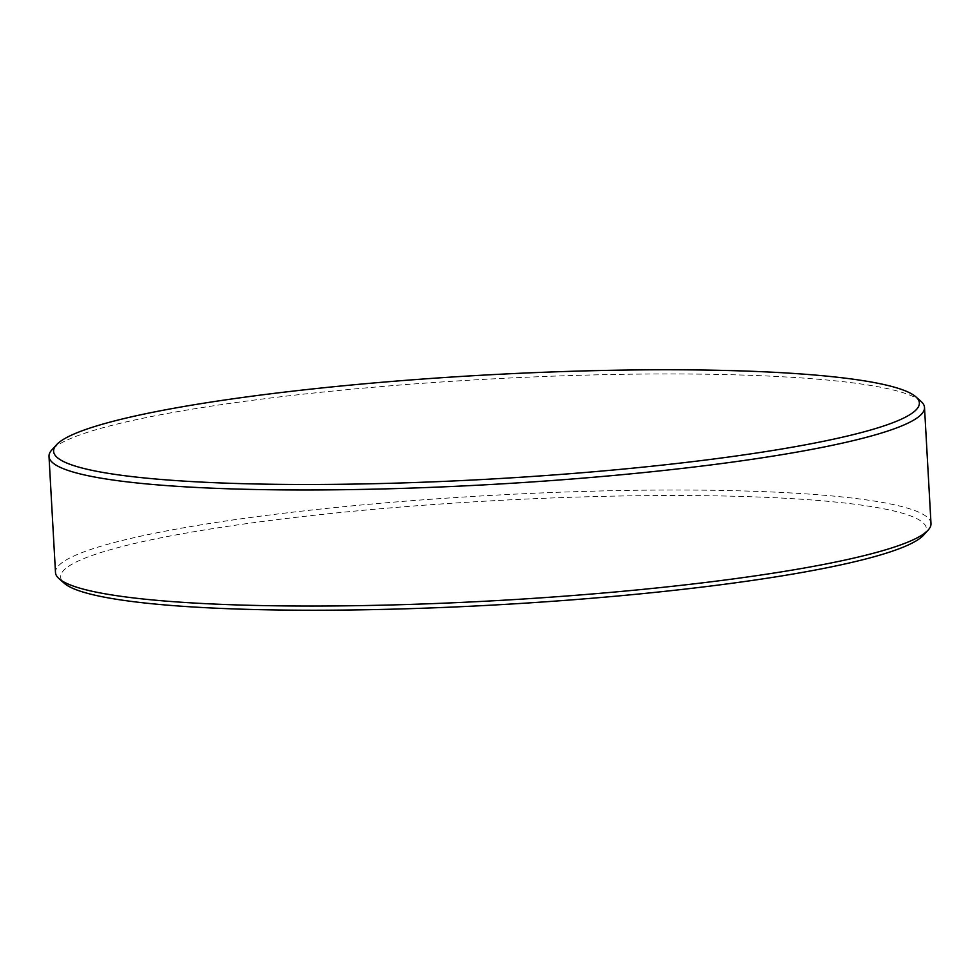 <?xml version="1.0" encoding="UTF-8"?>
<svg xmlns="http://www.w3.org/2000/svg" width="980" height="980" viewBox="0 0 980 980"><rect width="100%" height="100%" fill="white"/><g stroke="black" fill="none" stroke-linecap="round" stroke-linejoin="round"><path stroke-width="0.73" stroke-dasharray="4.9 3.68" d="M920.943 401.31A438.44 52.675 -3.2 0 0 243.322 401.531A438.44 52.675 -3.2 0 0 51.867 449.894M931 523.553A438.44 52.675 -3.2 0 0 698.189 490.123A438.44 52.675 -3.2 0 0 249.814 517.599A438.44 52.675 -3.2 0 0 55.492 572.504M923.564 535.141A433.552 52.087 -3.2 0 0 718.989 495.917A433.552 52.087 -3.2 0 0 252.791 522.781A433.552 52.087 -3.2 0 0 64.166 583.186"/><path stroke-width="1.47" d="M245.76 397.035A433.552 52.087 -3.2 0 0 56.436 444.859A433.552 52.087 -3.2 0 0 261.011 484.083A433.552 52.087 -3.2 0 0 727.209 457.219A433.552 52.087 -3.2 0 0 915.835 396.814A433.552 52.087 -3.2 0 0 245.76 397.035M56.436 444.859L51.867 449.894A438.44 52.675 -3.2 0 0 49 456.447A438.44 52.675 -3.2 0 0 281.811 489.877A438.44 52.675 -3.2 0 0 730.186 462.401A438.44 52.675 -3.2 0 0 924.508 407.496A438.44 52.675 -3.2 0 0 920.943 401.31L915.835 396.814M49 456.447L55.492 572.504A438.44 52.675 -3.2 0 0 59.057 578.69A438.44 52.675 -3.2 0 0 736.678 578.47A438.44 52.675 -3.2 0 0 928.134 530.107A438.44 52.675 -3.2 0 0 931 523.553L924.508 407.496M59.057 578.69L64.166 583.186A433.552 52.087 -3.2 0 0 734.24 582.965A433.552 52.087 -3.2 0 0 923.564 535.141L928.134 530.107"/></g></svg>
